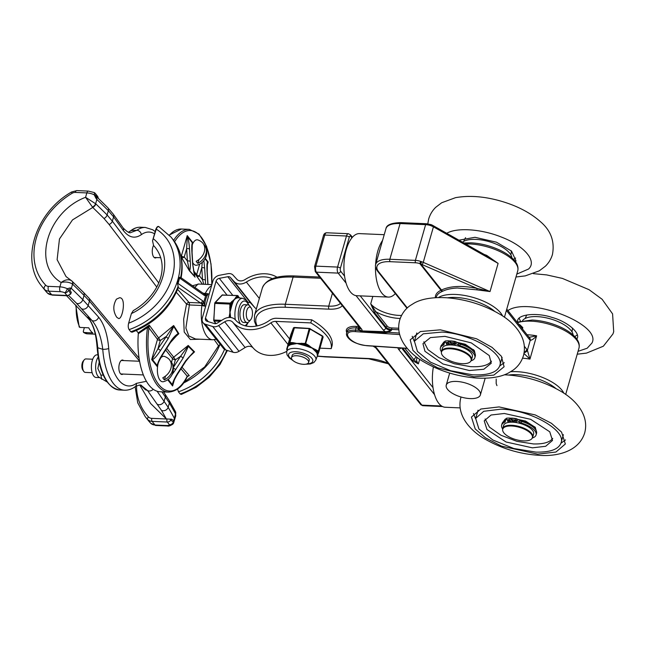 <?xml version="1.0" encoding="UTF-8"?>
<svg xmlns="http://www.w3.org/2000/svg" width="646" height="646" viewBox="0 0 646 646"><rect width="100%" height="100%" fill="white"/><g stroke="black" fill="none" stroke-linecap="round" stroke-linejoin="round"><path stroke-width="0.97" d="M373.945 346.199A1.106 0.484 -86.7 0 1 374.01 346.264L380.066 346.603M373.428 346.167L374.01 346.264A6.662 2.762 -164 0 1 376.844 348.307A2.221 1.752 141.6 0 1 375.657 347.742L372.839 345.998M385.791 332.698A1.106 0.517 92.1 0 0 385.549 331.721L361.841 330.93A1.106 0.533 -88.3 0 1 362.067 331.511L385.791 332.698L388.432 332.335L391.411 330.397L387.996 331.398L388.432 332.335L399.285 333.053M360.428 328.023L360.347 328.434A2.221 1.752 -38.4 0 0 361.526 329A6.662 2.762 -164 0 1 361.841 330.93L359.378 329.823A1.106 0.686 -41.3 0 1 358.942 330.372L362.067 331.511M359.378 329.823L357.868 328.943L358.942 330.372L355.518 330.146C350.463 329.912 347.5 330.889 346.619 333.078L347.185 331.115A15.536 6.444 16 0 1 356.172 327.885L358.142 327.974A4.441 1.841 -164 0 0 359.83 327.788M387.996 331.398L385.549 331.721A6.662 2.762 -164 0 1 383.231 329.945A2.221 1.752 -38.4 0 0 385.767 328.079L360.21 295.86M519.82 324.736L522.816 327.643L521.467 327.683M476.78 289.836L490.031 291.564L477.136 288.439L476.78 289.836L457.344 288.003C451.15 288.326 446.103 289.473 442.195 291.451A1.106 0.856 -117.2 0 0 441.493 290.006L440.992 290.288A1.106 0.904 -114.3 0 1 441.622 291.734L442.195 291.451M486.47 255.881L498.106 263.382L486.672 255.348L484.234 254.443M430.89 225.664L431.076 224.63L426.384 223.734A1.777 0.807 -87.5 0 0 425.625 224.655L415.386 260.378L389.837 259.272L400.076 223.548A1.777 0.807 -87.5 0 1 400.835 222.628C391.492 222.878 386.534 224.873 385.961 228.611A24.419 10.126 16 0 1 400.076 223.548L425.625 224.655A8.883 3.682 16 0 1 430.89 225.664L433.434 226.827A1.777 0.622 -60.5 0 0 433.418 225.72A1.777 0.622 -60.5 0 0 433.393 225.712M431.843 226.035L432.029 225.01L431.076 224.638M421.62 261.711L420.643 261.388L419.827 263.6L477.136 288.439C462.407 285.354 450.528 285.879 441.493 290.006L420.748 263.851L421.62 261.711L423.243 262.349A1.777 0.703 113.6 0 1 422.056 264.343M524.205 352.078A3.327 2.624 -38.4 0 0 526.861 349.454L524.366 346.304M524.116 352.651A3.327 2.326 -27.5 0 0 527.378 350.261L526.861 349.454M523.971 353.475L529.946 359.128L527.378 350.261L530.229 340.321C531.86 340.224 534 338.722 536.624 335.823L529.098 337.301M506.391 310.427L529.647 339.739A3.327 2.624 -38.4 0 0 529.3 337.559A3.327 2.624 -38.4 0 0 529.292 337.543L506.763 309.135M529.647 339.739L530.229 340.321A3.327 2.826 -53.3 0 0 529.349 337.592A3.327 2.826 -53.3 0 0 529.3 337.551M387.301 326.19A1.106 0.872 -38.4 0 0 386.042 327.11L385.767 328.079A4.441 1.841 16 0 0 391.411 330.397L391.694 329.428A1.106 0.509 92.5 0 0 391.541 327.926A3.335 1.381 16 0 1 387.301 326.19L375.859 311.76A1.106 0.872 -38.4 0 0 374.599 312.688L386.042 327.11A4.441 1.841 -164 0 0 391.694 329.428L398.784 329.735M400.237 318.454A24.419 10.126 -164 0 1 375.859 311.76L370.715 303.822L374.599 312.688M402.692 348.105L412.794 360.848A1.106 0.872 141.6 0 1 414.062 359.919L404.808 348.251M419.682 359.249L418.35 363.876L414.062 359.919A24.419 10.126 -164 0 1 416.5 356.972M502.645 429.986L502.636 429.324A15.593 6.468 16 0 1 502.741 428.532A15.593 6.468 16 0 1 517.648 426.126A15.593 6.468 16 0 1 532.724 437.124A15.593 6.468 16 0 1 532.393 437.851L532.038 438.416A15.399 6.387 16 0 1 517.632 440.063A15.399 6.387 16 0 1 502.645 429.986A15.399 6.387 16 0 1 517.478 426.828A15.399 6.387 16 0 1 532.038 438.416M502.741 428.532L503.638 425.423A15.593 6.468 16 0 1 518.544 423.025A15.593 6.468 16 0 1 533.612 434.015L532.724 437.124M522.574 320.545A26.639 11.047 16 0 1 547.227 318.05A26.639 11.047 16 0 1 573.123 335.048M510.938 419.294A15.593 6.468 16 0 1 511.898 419.246M518.948 420.005A15.593 6.468 16 0 1 519.384 420.102A15.593 6.468 16 0 1 532.853 426.853M511.309 419.763A14.632 6.072 16 0 1 511.793 419.73M532.28 438.028A17.91 7.429 -164 0 0 536.083 434.96A17.91 7.429 -164 0 0 521.152 422.96A4.264 1.768 16 0 1 520.321 422.613A4.264 1.768 16 0 1 519.578 422.218L520.03 420.659A14.632 6.072 16 0 1 528.808 424.277M441.396 352.773L441.396 352.102A15.593 6.468 16 0 1 441.501 351.311A15.593 6.468 16 0 1 450.512 348.081A15.593 6.468 16 0 1 465.516 352.369A15.593 6.468 16 0 1 471.475 359.911A15.593 6.468 16 0 1 471.144 360.638L470.789 361.195A15.399 6.387 16 0 1 462.213 363.674A15.399 6.387 16 0 1 441.396 352.773A15.399 6.387 16 0 1 450.407 348.792A15.399 6.387 16 0 1 465.936 353.451A15.399 6.387 16 0 1 470.789 361.195M441.501 351.311L442.389 348.21A15.593 6.468 16 0 1 451.401 344.972A15.593 6.468 16 0 1 466.404 349.268A15.593 6.468 16 0 1 472.363 356.802L471.475 359.911M462.504 242.161A26.639 11.047 16 0 1 475.908 239.408A26.639 11.047 16 0 1 511.882 257.827M457.707 342.792A15.593 6.468 16 0 1 471.604 349.631M458.797 343.462A14.632 6.072 16 0 1 467.559 347.064M450.06 342.55A14.632 6.072 16 0 1 450.553 342.517M449.689 342.073A15.593 6.468 16 0 1 450.65 342.033M519.182 318.236L520.393 321.014M574.746 336.606L577.233 334.911M525.109 318.518L526.756 314.973M572.501 328.071L572.049 331.979M576.813 339.102L577.08 338.528C580.73 332.973 566.97 321.377 552.064 317.444C537.569 312.438 518.641 314.093 517.648 320.456L517.293 322.031M577.08 338.528L577.233 338.06M578.049 351.335L587.19 348.218L591.938 343.05C602.363 324.389 529.058 296.062 507.893 310.565M505.834 419.23L504.954 420.812M535.445 427.636L535.066 428.96L534.759 426.82M536.568 431.77L535.211 427.337L525.626 421.079L512.27 418.148M519.578 422.218A19.453 8.067 -164 0 0 518.326 421.45A19.453 8.067 -164 0 0 516.978 420.724A3.448 1.429 -164 0 0 516.332 420.417A3.448 1.429 -164 0 0 515.629 420.175L516.073 418.616A24.064 9.981 -164 0 0 514.127 418.342A24.064 9.981 -164 0 0 512.213 418.148L510.049 418.172M505.963 418.866L505.156 419.165L502.249 423.122M485.122 418.971L489.466 427.168L501.013 435.275L516.945 441.363L533.507 443.947C543.359 444.198 549.77 442.357 552.734 438.416M499.092 406.915L535.259 414.934L551.418 423.292L561.552 432.093L565.339 443.996L555.931 452.038L537.69 454.146L501.522 446.128L485.364 437.77L475.23 428.968L471.443 417.066L480.85 409.023L499.092 406.915M532.393 447.831L545.66 446.289L552.5 440.443L549.746 431.794L530.624 419.311L504.324 413.48L491.049 415.015L484.217 420.861L486.971 429.517L506.084 441.993L532.393 447.831M535.897 452.119C550.279 452.41 558.661 449.333 561.051 442.898C566.308 430.091 529.478 409.516 500.812 409.184L483.765 411.292L475.658 418.406L478.92 428.984L492.874 440.015L513.764 448.494L535.897 452.119M565.516 439.91L560.946 443.229M475.569 418.737L473.453 413.513M478.056 410.17L475.852 417.8M561.18 442.397L563.385 434.637M444.593 342.017L443.713 343.591M474.196 350.415L473.817 351.739L473.51 349.599M475.319 354.549L474.35 350.625L465.298 344.253L451.021 340.935M471.031 360.807A17.91 7.429 -164 0 0 474.834 357.747A17.91 7.429 -164 0 0 459.912 345.739A4.264 1.768 16 0 1 459.072 345.4A4.264 1.768 16 0 1 458.337 344.996A19.453 8.067 -164 0 0 457.077 344.237A19.453 8.067 -164 0 0 455.729 343.502A3.448 1.429 -164 0 0 455.091 343.204A3.448 1.429 -164 0 0 454.388 342.953L454.832 341.403A24.064 9.981 -164 0 0 452.878 341.128A24.064 9.981 -164 0 0 450.965 340.926L448.8 340.959M444.714 341.645L443.907 341.944L441 345.909M423.873 341.758L427.983 349.696L438.933 357.626L454.211 363.73L470.417 366.637C481.262 367.219 488.279 365.402 491.485 361.179M440.378 329.831L476.546 338.779L492.074 347.395L501.353 356.245L504.09 366.775L493.843 375.1L473.906 376.804L437.746 367.849L422.218 359.233L412.939 350.382L410.202 339.853L420.449 331.535L440.378 329.831M469.303 370.521L483.797 369.278L491.251 363.23L489.256 355.566L471.225 342.865L444.916 336.356L430.422 337.592L422.968 343.648L424.963 351.303L443.003 364.005L469.303 370.521M472.347 374.785C488.029 375.536 497.178 372.5 499.802 365.676C504.825 353.273 470.377 333.344 441.872 332.084L423.267 333.812L414.409 341.193L417.437 351.456L430.632 362.228L450.666 370.739L472.347 374.785M504.276 362.689L499.697 366.016M414.328 341.532L412.213 336.291M416.815 332.956L414.595 340.628M499.923 365.192L502.136 357.424M513.489 259.385L515.605 258.037M464.329 239.731L465.58 237.671M511.252 250.842L511.228 253.175M515.573 261.888L515.992 260.847L511.519 251.092L496.427 242.185L474.963 237.3L458.983 240.175M516.8 274.114L528.517 269.043C537.383 261.202 524.463 245.876 501.579 237.139C481.569 229.015 456.908 227.263 446.79 233.279M515.629 420.175A24.064 9.981 -164 0 0 513.683 419.892A24.064 9.981 -164 0 0 511.769 419.698L513.804 422.266M516.978 420.724L517.422 419.165A3.448 1.429 -164 0 0 516.776 418.866A3.448 1.429 -164 0 0 516.073 418.616M521.152 422.96L521.597 421.402A4.264 1.768 16 0 1 520.765 421.063A4.264 1.768 16 0 1 520.03 420.659A19.453 8.067 -164 0 0 518.77 419.9A19.453 8.067 -164 0 0 517.422 419.165M511.535 422.161L509.5 419.601A24.064 9.981 -164 0 0 507.772 419.642A24.064 9.981 -164 0 0 506.141 419.763A3.448 1.429 -164 0 0 505.794 419.965A3.448 1.429 -164 0 0 505.6 420.231A19.453 8.067 -164 0 0 505.398 420.764A19.453 8.067 -164 0 0 505.366 420.893A19.453 8.067 -164 0 0 505.269 421.596A4.264 1.768 16 0 1 505.245 421.725A4.264 1.768 16 0 1 505.132 421.951A4.264 1.768 16 0 1 504.801 422.25A17.91 7.429 -164 0 0 501.651 425.092A17.91 7.429 -164 0 0 502.661 428.952M504.801 422.25L505.245 420.691A17.91 7.429 -164 0 0 502.095 423.534L501.651 425.092M505.6 420.231L506.044 418.673A19.453 8.067 -164 0 0 505.842 419.206A19.453 8.067 -164 0 0 505.81 419.335M506.141 419.763L506.585 418.204A3.448 1.429 -164 0 0 506.246 418.414A3.448 1.429 -164 0 0 506.044 418.673M509.5 419.601L509.944 418.051A24.064 9.981 -164 0 0 508.224 418.083A24.064 9.981 -164 0 0 506.585 418.204M516.38 421.563A1.421 0.589 16 0 1 516.477 421.903A1.421 0.589 16 0 1 515.314 422.161A1.421 0.589 16 0 1 513.853 421.458A1.421 0.589 16 0 1 513.748 421.119A1.421 0.589 16 0 1 514.919 420.861A1.421 0.589 16 0 1 516.38 421.563M510.154 421.297A1.421 0.589 16 0 1 510.259 421.636A1.421 0.589 16 0 1 509.096 421.886A1.421 0.589 16 0 1 507.635 421.184A1.421 0.589 16 0 1 507.53 420.853A1.421 0.589 16 0 1 508.701 420.594A1.421 0.589 16 0 1 510.154 421.297M511.995 422.169L512.318 421.039L509.944 418.051M536.083 434.96L536.527 433.409A17.91 7.429 -164 0 0 521.597 421.402M511.769 419.698L512.213 418.148M454.388 342.953A24.064 9.981 -164 0 0 452.434 342.679A24.064 9.981 -164 0 0 450.52 342.485L452.555 345.045M455.729 343.502L456.181 341.952A3.448 1.429 -164 0 0 455.535 341.653A3.448 1.429 -164 0 0 454.832 341.403M458.337 344.996L458.781 343.446A19.453 8.067 -164 0 0 457.521 342.687A19.453 8.067 -164 0 0 456.181 341.952M459.912 345.739L460.356 344.189A4.264 1.768 16 0 1 459.524 343.842A4.264 1.768 16 0 1 458.781 343.446M450.286 344.948L448.259 342.388A24.064 9.981 -164 0 0 446.531 342.42A24.064 9.981 -164 0 0 444.892 342.541A3.448 1.429 -164 0 0 444.553 342.751A3.448 1.429 -164 0 0 444.351 343.01A19.453 8.067 -164 0 0 444.149 343.543A19.453 8.067 -164 0 0 444.117 343.672A19.453 8.067 -164 0 0 444.02 344.375A4.264 1.768 16 0 1 443.996 344.504A4.264 1.768 16 0 1 443.883 344.738A4.264 1.768 16 0 1 443.552 345.029A17.91 7.429 -164 0 0 440.402 347.871A17.91 7.429 -164 0 0 441.412 351.739M443.552 345.029L444.004 343.478A17.91 7.429 -164 0 0 440.855 346.321L440.402 347.871M444.351 343.01L444.803 341.459A19.453 8.067 -164 0 0 444.593 341.992A19.453 8.067 -164 0 0 444.561 342.122M444.892 342.541L445.336 340.991A3.448 1.429 -164 0 0 444.997 341.193A3.448 1.429 -164 0 0 444.803 341.459M448.259 342.388L448.704 340.83A24.064 9.981 -164 0 0 446.975 340.87A24.064 9.981 -164 0 0 445.336 340.991M455.131 344.35A1.421 0.589 16 0 1 455.236 344.689A1.421 0.589 16 0 1 454.065 344.948A1.421 0.589 16 0 1 452.604 344.237A1.421 0.589 16 0 1 452.507 343.906A1.421 0.589 16 0 1 453.67 343.648A1.421 0.589 16 0 1 455.131 344.35M448.913 344.084A1.421 0.589 16 0 1 449.018 344.415A1.421 0.589 16 0 1 447.848 344.673A1.421 0.589 16 0 1 446.386 343.971A1.421 0.589 16 0 1 446.281 343.632A1.421 0.589 16 0 1 447.452 343.373A1.421 0.589 16 0 1 448.913 344.084M450.755 344.948L451.078 343.825L448.704 340.83M474.834 357.747L475.278 356.196A17.91 7.429 -164 0 0 460.356 344.189M450.52 342.485L450.965 340.926M433.385 366.912A31.081 14.18 92.5 0 0 438.812 403.387A31.081 14.18 92.5 0 0 445.264 407.246L460.13 407.892M395.336 293.575A31.081 14.18 -87.5 0 1 388.375 297.087A31.081 14.18 -87.5 0 1 381.923 293.219A31.081 14.18 -87.5 0 1 375.512 266.394M375.568 265.03A31.081 14.18 -87.5 0 1 382.577 240.409M384.217 234.692L359.491 233.618A31.081 14.18 92.5 0 0 344.714 256.615A31.081 14.18 92.5 0 0 350.35 291.847A31.081 14.18 92.5 0 0 356.794 295.715L388.375 297.087M479.106 390.693A17.757 7.364 -164 0 0 460.848 381.907A17.757 7.364 -164 0 0 446.249 385.113A17.757 7.364 -164 0 0 461.284 397.088A17.757 7.364 -164 0 0 480.39 394.908A17.757 7.364 -164 0 0 479.106 390.693M180.961 256.454L189.359 270.755L195.092 277.134L194.648 276.06A2.221 0.436 161.4 0 1 194.656 276.076A2.221 0.436 161.4 0 1 194.599 276.238L189.69 270.779A2.221 2.067 -143.4 0 0 189.326 270.117L189.69 270.779C190.368 268.583 190.57 265.514 190.295 261.573L189.528 249.219C189.165 243.913 188.559 239.819 187.711 236.929L187.235 235.596L181.429 255.832A2.221 1.768 -40 0 0 181.599 257.205M187.235 376.65L187.235 376.65A1.106 0.694 -153.4 0 0 187.235 376.198A52.164 23.805 -87.5 0 1 158.763 384.572A52.164 23.805 -87.5 0 1 148.935 327.918L147.466 327.643A53.279 24.314 92.5 0 0 168.549 392.122C176.818 391.331 183.044 386.171 187.235 376.65L187.283 376.561A1.106 0.735 29.5 0 1 187.259 376.602M187.34 376.416L189.278 375.601L187.308 376.061A1.106 0.735 29.5 0 1 187.283 376.561M172.829 339.287L178.877 333.675L178.167 333.53A2.221 1.639 71.7 0 1 177.981 334.184L178.877 333.675L173.653 325.527L158.633 337.915L149.242 325.132L147.538 327.514L148.96 327.716L149.242 325.132L138.236 332.876L138.309 333.707L147.538 327.514M187.267 376.594L189.278 375.601L182.019 367.211M168.549 392.122L160.063 391.759A53.279 24.314 -87.5 0 1 138.309 333.707M173.128 326.61L157.931 348.808L160.305 340.515L158.633 337.915A2.221 1.728 -36.9 0 0 157.479 339.352L151.681 359.588L152.521 359.66C154.483 358.651 157.131 355.631 160.466 350.592L168.202 338.609L173.709 326.505L173.653 325.527L173.128 326.61A2.221 0.775 8 0 0 173.709 326.505L178.167 333.53C175.284 335.435 172.676 338.262 170.326 342.017A2.221 0.541 32.9 0 1 170.504 342.509L177.981 334.184M204.088 302.982L203.821 302.053A2.221 0.816 147.1 0 1 201.391 303.636L201.915 304.177A2.221 1.009 -87.5 0 1 201.907 305.501L204.701 306.18L204.088 302.982L201.915 304.177L204.701 306.18C204.863 301.254 206.042 297.128 208.254 293.793L204.855 293.93A2.221 1.357 77.9 0 1 206.227 295.521L208.254 293.793L203.022 293.179M155.888 229.467L156.243 229.152A59.941 47.182 141.6 0 1 172.135 277.659A59.941 47.182 141.6 0 1 128.635 323.202C127.981 325.794 128.142 327.934 129.111 329.63L130.807 331.769L132.034 332.222C154.232 323.646 169.672 308.748 178.353 287.543L200.478 302.974A2.221 1.3 -54.9 0 0 202.594 300.745L178.054 283.473A2.221 1.3 125.1 0 1 177.682 284.305L177.593 283.182L178.054 283.473L179.612 278.038L204.152 295.311A2.221 1.3 -54.9 0 0 203.87 293.777L204.257 293.954A2.221 1.558 96 0 1 204.257 293.954A2.221 1.558 96 0 1 205.598 295.876L206.227 295.521M195.568 339.013L188.802 335.936L185.878 328.047L189.375 304.96L186.541 304.129A2.221 1.72 139.9 0 1 188.971 302.473L200.478 302.974L201.391 303.636M178.385 287.43L177.682 284.305M177.593 283.182L179.208 277.554L179.612 278.038A2.221 1.3 125.1 0 0 179.701 277.255L181.058 278.111M211.589 285.653A27.528 12.565 92.5 0 0 205.412 293.284A2.221 1.009 -87.5 0 1 204.855 293.93L204.176 293.954M179.208 277.554L179.701 277.255M198.79 284.054L192.46 285.75M194.817 287.413L198.007 284.022M220.221 344.326L218.558 345.828L204.701 366.912L183.852 382.408M176.35 292.331A1011.822 419.593 16 0 1 186.541 304.129L183.658 319.148L184.207 332.044L190.368 339.489L200.195 339.215M138.236 332.876L137.961 332.472A980.265 406.512 -164 0 0 136.274 330.574M188.446 357.69L194.543 351.86L193.784 351.82A2.221 1.575 66.8 0 1 193.63 352.458L194.543 351.86L188.212 345.457L173.701 357.19L166.7 348.404M170.326 342.017L162.849 353.596A2.221 0.541 32.9 0 1 163.026 354.089A2.221 0.541 32.9 0 1 163.01 354.113M162.849 353.596C159.594 358.74 157.713 362.729 157.196 365.555A2.221 0.807 7.3 0 0 157.656 365.273L157.923 364.183M160.466 350.592A2.221 0.541 32.9 0 0 157.931 348.808L152.424 358.683A2.221 1.591 68.1 0 1 152.521 359.66L157.196 365.555L157.463 366.88L157.656 365.273M148.935 327.918L157.479 339.352A2.221 0.921 16 0 0 160.305 340.515L165.667 336.816A2.221 0.541 32.9 0 1 168.202 338.609M152.424 358.683L151.681 359.588L157.463 366.88L157.616 366.355M191.184 354.63L193.63 352.458M187.736 346.482L180.549 356.317A2.221 0.541 32.9 0 1 183.084 358.102L188.325 346.337L188.212 345.457L187.736 346.482A2.221 0.896 5.3 0 0 188.325 346.337L193.784 351.82L185.733 360.702A2.221 0.541 32.9 0 1 185.911 361.195L178.167 373.178A2.221 0.541 32.9 0 1 178.151 373.202M185.733 360.702L177.989 372.685A2.221 0.541 32.9 0 1 178.167 373.178C174.452 379.073 173.152 382.715 173.168 382.957L173.071 383.272M177.989 372.685C174.743 377.829 172.853 381.818 172.345 384.653A2.221 0.807 7.3 0 0 172.797 384.37L173.063 383.296M168.17 379.388L172.345 384.653L172.603 385.977L172.797 384.37M173.306 368.002A2.221 0.541 32.9 0 1 175.607 369.682L183.084 358.102M165.659 350.011L172.563 358.659A2.221 1.76 -39.1 0 1 173.701 357.19L175.389 359.822A2.221 0.921 16 0 1 172.563 358.659L171.513 362.317M190.295 261.573A2.221 1.203 176.5 0 0 187.397 261.049L189.326 270.117M189.528 249.219A2.221 1.203 176.5 0 0 186.637 248.702L187.397 261.049L184.255 256.995A2.221 1.365 -41.5 0 1 181.825 257.471M192.823 264.65A2.221 1.203 176.5 0 0 192.823 264.577L192.08 252.634L192.233 244.527L193.017 242.888L192.395 242.831L187.711 236.929L187.259 237.211L186.637 248.702L184.255 256.995A2.221 0.921 -164 0 1 181.429 255.832L180.549 254.782M192.871 243.421L193.017 242.888L187.235 235.596L187.259 237.211M194.729 276.294L192.815 264.569A2.221 1.203 176.5 0 0 192.823 264.569A2.221 1.203 176.5 0 0 192.653 264.157L194.503 275.6M192.08 252.634A2.221 1.203 176.5 0 0 191.91 252.223L192.653 264.157M192.484 243.808A2.221 2.075 -141 0 0 192.395 242.831C191.789 243.897 191.628 247.03 191.91 252.223M202.271 262.308L201.778 267.791A2.221 1.203 -3.5 0 1 204.677 268.308L203.853 260.645M203.765 284.264L202.513 279.726L199.461 275.866L201.778 267.791L202.513 279.726A2.221 1.203 -3.5 0 1 205.412 280.251L204.677 268.308M199.679 264.101L196.634 274.703A2.221 0.921 -164 0 0 199.461 275.866A2.221 1.365 -42 0 1 197.248 276.488M207.051 271.312A2.221 1.203 176.5 0 1 207.221 271.724L207.382 263.625L208.157 261.977L207.536 261.921C206.93 262.987 206.777 266.12 207.051 271.312L207.818 283.667A2.221 1.203 -3.5 0 1 207.988 284.079L207.988 284.079A2.221 1.203 -3.5 0 1 207.988 284.151M207.632 262.898A2.221 2.075 -141 0 0 207.536 261.921L205.081 258.82M129.111 329.63A64.374 50.679 -38.4 0 0 171.093 237.147L158.989 226.746C157.963 225.906 156.913 226.754 155.831 229.298L152.545 240.829L156.243 229.152C157.164 226.794 158.222 226.116 159.409 227.126M154.087 235.733L152.731 240.167M128.635 323.202L131.396 313.568C163.091 299.146 175.785 256.115 153.449 238.883M152.545 240.829L153.587 245.609L154.636 246.699C171.812 267.428 157.301 297.015 133.27 310.613L131.396 313.568M226.754 350.285A64.374 50.679 141.6 0 1 180.145 393.971L181.373 394.423L196.158 387.301L209.312 377.135L219.963 364.586L227.408 350.487M180.145 393.971L178.449 391.831A64.374 50.679 -38.4 0 0 224.525 349.397M177.602 389.07L178.449 391.831M79.159 326.392L79.862 327.425L88.744 327.813A27.027 12.339 92.5 0 0 92.83 332.965L83.512 332.432L87.38 333.829A27.027 12.339 -87.5 0 1 83.948 332.577L83.245 331.543L84.368 327.627M116.74 317.259C112.945 311.291 112.848 305.251 116.45 299.146L119.558 297.749C126.576 297.418 122.53 319.366 118.662 318.543L116.74 317.259M68.71 295.561A961.652 398.792 16 0 1 76.583 303.337L91.942 320.44L87.808 317.097L88.809 318.365M139.835 385.137L150.599 403.475L166.297 418.907L171.852 419.246L170.835 420.158A2.221 0.501 -145.6 0 0 170.003 419.367M144.123 388.117L145.447 389.764L147.538 390.531L161.371 410.242A961.652 398.792 16 0 1 166.297 418.907M88.526 317.985L87.808 317.097C93.282 323.912 96.593 334.135 97.732 347.774L97.255 347.5M140.707 385.25L145.447 389.764L143.993 387.931M130.783 230.711A1.106 0.921 51.8 0 1 130.807 230.687L130.807 230.687A1.106 0.921 51.8 0 1 131.356 230.517A53.279 24.314 -87.5 0 1 140.376 227.239C137.073 227.126 133.883 228.272 130.807 230.687L128.393 232.229M128.489 232.253L131.356 230.517L136.887 230.283L130.92 232.503C129.717 233.472 127.092 231.922 123.071 227.852A4.441 3.424 144.1 0 1 123.426 230.622C128.934 237.655 134.901 239.004 141.345 234.651A48.838 22.287 -87.5 0 1 154.531 233.828M97.732 347.774L102.762 349.308A53.279 24.314 92.5 0 0 124.549 390.216L119.615 390.006A53.279 24.314 -87.5 0 1 97.732 347.774M91.942 320.44C97.538 327.029 101.147 336.655 102.762 349.308A4.441 0.993 175.7 0 0 108.714 348.452C107.527 334.483 104.159 324.05 98.612 317.154A4.441 3.561 138.8 0 1 91.942 320.44M141.199 385.371L147.538 390.531A4.441 3.424 -35.9 0 0 153.231 389.239M95.907 198.185L94.219 194.777A3.553 1.155 -65 0 0 94.122 192.532L88.341 191.087A3.553 1.623 92.5 0 0 86.83 192.92A8.883 3.682 16 0 1 94.219 194.777A3.553 1.244 -174.3 0 1 95.858 195.536L98.031 197.466L98.265 198.435L96.399 197.038A3.553 1.454 144.1 0 1 95.907 198.185L96.868 199.428L95.858 195.536A3.553 2.794 -38.4 0 0 95.406 193.542L97.546 196.239A3.553 2.794 141.6 0 1 98.031 197.466A2.221 1.219 -5.6 0 1 98.192 197.862A2.221 1.219 -5.6 0 1 98.2 197.894L98.289 198.322M72.086 193.299L71.617 191.967C35.611 212.34 19.873 260.54 41.925 286.404A70.519 55.516 -38.4 0 0 44.429 289.295L47.328 292.937A8.883 6.993 141.6 0 0 51.737 294.826L48.846 291.176L60.361 291.677A5.329 2.213 16 0 1 64.802 292.791A3.553 2.794 -38.4 0 0 68.726 290.175L70.462 293.607L71.302 292.476L70.64 294.1A2.221 0.501 -145.6 0 0 70.462 293.607A3.553 2.794 141.6 0 1 66.934 295.48L51.737 294.826A2.221 1.009 92.5 0 0 52.197 295.101L67.394 295.763A2.221 1.009 -87.5 0 1 66.934 295.48L64.802 292.791A3.553 1.155 -65 0 0 67.281 288.705A3.553 1.655 26.9 0 1 68.726 290.175L69.8 289.788A3.553 2.463 -78.9 0 0 70.18 287.922L67.281 288.705A8.883 3.682 -164 0 0 59.892 286.856L48.377 286.356A5.329 4.191 141.6 0 1 45.729 285.225A66.966 52.722 141.6 0 1 72.086 193.299A5.329 4.191 141.6 0 1 75.307 192.419L86.83 192.92L85.571 197.305L92.741 207.447A4.441 3.182 -46.1 0 0 95.818 203.878L85.571 197.305C46.956 211.831 31.727 264.981 61.152 282.472C65.601 281.519 69.405 282.076 72.57 284.151L72.756 284.313A4.441 3.182 -46.1 0 0 72.158 281.244A4.441 3.182 -46.1 0 0 72.158 281.236A4.441 3.182 -46.1 0 0 71.9 281.026M70.648 294.091L67.394 295.763M174.557 419.512L174.372 418.301L173.37 422.113A3.553 0.88 17.6 0 1 173.726 422.694L174.557 419.512A3.553 2.479 -177.6 0 1 173.588 420.643L171.852 419.246M173.726 422.573L175.752 415.854L175.51 411.817A4.441 3.569 156.9 0 1 175.534 411.833A4.441 3.569 156.9 0 1 175.591 414.038L175.752 415.854M71.302 292.476L69.8 289.788L71.351 288.415L70.18 287.922M161.871 391.839L169.381 402.991A4.441 3.706 -30.3 0 0 169.099 400.334L175.268 411.276A4.441 3.739 151.5 0 1 175.268 411.284A4.441 3.739 151.5 0 1 175.51 413.86L174.372 418.301A967.869 401.368 -164 0 0 168.162 407.271L157.083 391.218M70.979 280.332L71.601 280.76A4.441 3.327 -52.2 0 0 71.343 280.59L66.045 276.585L57.123 259.676L59.464 238.963L72.497 219.915L92.741 207.447A965.358 400.326 16 0 1 103.998 218.501L109.093 224.453L156.752 287.034M98.612 317.154L82.817 299.671A967.869 401.368 -164 0 0 71.351 288.415L72.57 284.151A4.441 3.327 -52.2 0 0 71.617 280.768L83.463 292.339A4.441 3.238 135.1 0 1 83.463 292.339A4.441 3.238 135.1 0 1 84.045 295.4L89.439 301.084A4.441 3.585 -42.1 0 0 88.785 297.935A4.441 3.585 -42.1 0 0 88.728 297.879M71.343 280.59C68.411 279.064 65.012 279.694 61.152 282.472L59.892 286.856A3.553 1.623 -87.5 0 0 60.361 291.677M92.426 207.059A4.441 3.004 -40.6 0 0 95.64 203.692L96.868 199.428A967.869 401.368 16 0 1 108.334 210.693L113.591 216.878L123.426 230.622M123.039 374.05A7.211 3.295 -87.5 0 1 121.86 374.47A7.211 3.295 -87.5 0 1 119.405 363.771A7.211 3.295 -87.5 0 1 122.482 360.048A7.211 3.295 -87.5 0 1 123.628 360.565M158.714 282.883L112.356 221.174L107.107 214.965A967.869 401.368 -164 0 0 95.818 203.878M150.809 423.356A3.553 2.188 -43.4 0 1 150.671 423.227A3.553 2.188 -43.4 0 1 150.591 423.138L147.7 419.488A8.883 6.993 -38.4 0 0 152.117 421.37L167.314 422.032A3.553 2.794 -38.4 0 0 170.835 420.158L173.37 422.113A3.553 2.794 141.6 0 1 169.446 424.729A5.329 2.213 16 0 1 166.523 425.52L155.008 425.02A8.883 6.993 141.6 0 1 150.591 423.138A70.519 55.516 141.6 0 1 148.087 420.239L145.189 416.597A70.519 55.516 -38.4 0 0 147.7 419.488A2.221 1.365 -43.4 0 1 148.507 416.945A68.298 53.771 141.6 0 1 136.508 385.896M124.549 390.216C128.312 390.313 131.816 389.167 135.062 386.784A4.441 3.714 -126 0 0 135.071 386.776A4.441 3.714 -126 0 0 136.403 383.361A48.838 22.287 -87.5 0 1 108.714 348.452M155.193 231.534L152.714 229.758L145.31 227.449A53.279 24.314 92.5 0 0 136.887 230.283A4.441 3.714 54 0 1 141.345 234.651M122.99 227.731A4.441 3.424 144.1 0 1 123.079 227.844L113.26 214.141A4.441 3.408 144.6 0 1 113.591 216.878L112.356 221.174A4.441 3.4 145 0 1 109.093 224.453M156.445 257.544A7.211 3.295 -87.5 0 1 155.266 257.964A7.211 3.295 -87.5 0 1 152.811 247.265A7.211 3.295 -87.5 0 1 153.498 245.504M331.212 348.646A56.606 23.474 -164 0 0 310.791 322.903L311.687 319.802A56.606 23.474 16 0 1 332.101 345.537L331.212 348.646L319.948 348.154M310.791 322.903L275.672 321.385A7.106 5.596 -38.4 0 0 270.86 322.887A31.937 25.146 141.6 0 1 232.754 322.225A7.106 5.596 -38.4 0 0 224.695 321.805L218.614 325.56A7.106 5.596 141.6 0 1 212.736 326.537L205.363 324.244A7.106 5.596 141.6 0 1 203.062 322.701A7.106 5.596 141.6 0 1 202.311 318.01L212.889 281.107A7.106 5.596 141.6 0 1 219.406 275.293L227.893 273.686A7.106 5.596 141.6 0 1 233.069 275.139L236.88 279.322A7.106 5.596 -38.4 0 0 244.971 279.605A31.937 25.146 141.6 0 1 277.029 277.239M311.687 319.802L276.561 318.276A10.659 8.39 -38.4 0 0 269.342 320.529A28.384 22.344 141.6 0 1 235.475 319.948A10.659 8.39 -38.4 0 0 223.387 319.31L217.306 323.073A3.553 2.794 141.6 0 1 214.367 323.557L206.995 321.264A3.553 2.794 141.6 0 1 205.84 320.489A3.553 2.794 141.6 0 1 205.468 318.147L216.047 281.244A3.553 2.794 141.6 0 1 219.309 278.337L227.796 276.73A3.553 2.794 141.6 0 1 230.388 277.457L234.191 281.648A10.659 8.39 -38.4 0 0 246.336 282.06A28.384 22.344 141.6 0 1 272.362 278.676M256.389 308.78A10.659 8.39 141.6 0 1 254.605 307.383L250.801 303.192A3.553 2.794 -38.4 0 0 248.209 302.465L247.943 302.522M203.062 322.701L223.476 348.436A7.106 5.596 -38.4 0 0 225.785 349.987L205.363 324.244M212.736 326.537L233.149 352.28L225.785 349.987M233.149 352.28A7.106 5.596 -38.4 0 0 239.028 351.303L218.614 325.56M224.695 321.805L245.109 347.54A7.106 5.596 141.6 0 1 253.167 347.968L232.754 322.225M286.751 351.359A31.937 25.146 141.6 0 1 253.167 347.968M245.109 347.54L239.028 351.303M251.205 308.045L249.881 306.164A8.883 4.054 92.5 0 0 247.87 304.847A8.883 4.054 92.5 0 0 243.437 313.544A8.883 4.054 92.5 0 0 247.103 322.588A8.883 4.054 92.5 0 0 249.219 321.442L250.696 319.689A6.767 3.085 -87.5 0 1 246.837 318.058A6.767 3.085 -87.5 0 1 247.216 309.337A6.767 3.085 -87.5 0 1 251.205 308.045A6.767 3.085 -87.5 0 1 251.972 317.065A6.767 3.085 -87.5 0 1 250.696 319.689M307.956 360.371A8.883 3.682 -164 0 0 298.823 355.978A8.883 3.682 -164 0 0 291.524 357.585A8.883 3.682 -164 0 0 299.041 363.569A8.883 3.682 -164 0 0 308.594 362.479A8.883 3.682 -164 0 0 307.956 360.371M305.744 364.215L310.274 363.973L313.843 362.559L315.813 360.097A15.165 6.29 -164 0 0 305.146 350.358A15.165 6.29 -164 0 0 286.671 351.739L287.817 346.426L289.852 345.069A15.496 6.428 16 0 1 291.903 344.431L297.023 343.543L303.184 345.15A15.496 6.428 16 0 1 306.406 346.127L312.276 348.178L315.805 351.69A15.496 6.428 16 0 1 316.976 353.314L317.461 355.639L317.88 353.564A0.711 0.662 -30.9 0 0 317.396 354.04M322.483 336.065L318.074 352.11A0.711 0.646 -158.8 0 0 318.93 351.699A1.106 0.46 -164 0 0 318.938 351.682A1.106 0.46 -164 0 0 318.551 351.166L308.408 345.99L308.78 345.384L306.002 343.737A1.106 0.46 -164 0 0 304.944 343.414L293.187 343.381L293.219 342.671L289.892 342.453A1.106 0.46 -164 0 0 289.214 342.671L287.761 346.563A0.711 0.694 -154 0 0 287.745 346.611L287.446 348.339M291.903 344.431A0.711 0.509 78.4 0 0 291.588 343.527L293.187 343.381L293.349 344.043M294.503 327.562L289.892 342.453L289.957 343.422L291.588 343.527A16.198 6.718 -164 0 0 289.44 344.197A0.711 0.581 -114.5 0 1 289.852 345.069M288.988 345.408A0.711 0.654 70.8 0 0 288.843 344.738L287.817 346.426A0.711 0.565 19.5 0 1 287.825 346.385M294.172 327.619A0.711 0.646 21.2 0 0 293.405 328.055L289.214 342.671A0.711 0.646 21.2 0 0 289.715 343.494L288.843 344.738A0.711 0.646 21.2 0 1 288.657 344.1M306.406 346.127L306.753 345.303L308.408 345.99L308.223 346.636M287.05 349.89A0.711 0.646 -158.8 0 1 286.703 349.131L290.894 334.515A0.711 0.646 -158.8 0 1 290.91 334.458L290.886 334.531A1.106 0.46 16 0 1 290.886 334.531A1.106 0.46 16 0 1 290.894 334.515L293.405 328.055A1.106 0.46 16 0 1 294.083 327.837L310.128 328.652L305.397 344.496L306.753 345.303A16.198 6.718 -164 0 0 303.386 344.278L303.184 345.15M301.367 344.552L301.585 343.914L297.459 343.527M290.934 334.418A0.711 0.646 -158.8 0 0 290.91 334.458L293.421 327.998L294.374 327.474L309.426 328.434L322.669 336.073L323.129 337.067A1.106 0.46 16 0 0 322.742 336.55L310.193 329.121A1.106 0.46 16 0 0 309.135 328.806L305.009 344.383L301.585 343.914L301.617 343.204M316.976 353.314A0.711 0.598 152.4 0 1 317.8 352.813A16.198 6.718 -164 0 0 316.58 351.117A0.711 0.533 -42.5 0 0 315.805 351.69M314.909 350.592A0.711 0.436 141.9 0 1 315.401 350.132L312.284 348.129M317.937 351.925L315.401 350.132L315.773 349.518M318.946 351.666L323.121 337.083A1.106 0.46 16 0 0 323.129 337.067L318.357 353.176A0.711 0.646 21.2 0 1 317.88 353.564L318.074 352.11M317.549 355.421L318.898 351.795M317.533 355.453L317.533 355.453A0.711 0.565 19.5 0 0 317.533 355.453L318.357 353.176A0.711 0.646 21.2 0 0 318.381 353.128M311.937 347.928L308.78 345.384M297.047 343.502L293.219 342.671M287.381 348.275A0.711 0.646 -158.8 0 1 287.26 347.701L286.703 349.131A1.106 0.46 -164 0 0 286.695 349.147A1.106 0.46 -164 0 0 286.695 349.179L287.163 350.14M287.761 346.563L287.26 347.701M291.524 357.585L292.154 355.381A8.883 3.682 16 0 1 301.706 354.291A8.883 3.682 16 0 1 309.224 360.282L308.594 362.479M239.068 297.887A0.711 0.622 110.3 0 1 238.85 297.297A16.198 7.397 92.5 0 0 237.252 297.095A0.711 0.63 -96.5 0 0 237.833 297.83A15.496 7.074 -87.5 0 1 238.592 297.83L242.751 298.339A15.165 6.92 92.5 0 0 235.176 318.785A15.165 6.92 92.5 0 0 235.338 319.794M239.545 298.024L238.196 296.304A0.711 0.533 -33.6 0 0 237.76 295.69A1.106 0.509 92.5 0 0 237.502 295.505A1.106 0.509 92.5 0 0 237.26 295.626L234.417 299.3A0.711 0.614 26.5 0 1 234.466 299.292L236.783 298.032A0.711 0.557 75.5 0 1 236.307 297.628L232.374 301.803A0.711 0.493 -164.1 0 0 233.02 302.029L234.264 299.51A0.711 0.476 -125.6 0 0 234.223 299.502L230.202 303.119L215.352 302.481L222.402 294.98A0.711 0.557 -136.8 0 0 222.014 295.125L214.956 302.627A0.711 0.557 43.2 0 1 215.352 302.481A1.106 0.509 -87.5 0 0 215.045 303.41L230.848 304.121L231.728 302.974A16.198 7.397 92.5 0 0 230.743 305.921L231.607 306.261A15.496 7.074 -87.5 0 1 232.544 303.45L233.02 302.029M236.783 298.032L237.833 297.83M222.652 294.859A1.106 0.509 -87.5 0 0 222.402 294.98L237.26 295.626A0.711 0.557 -136.8 0 1 238.011 296.288L236.307 297.628A0.711 0.557 43.2 0 0 235.693 297.281M230.638 317.525L230.041 312.155L231.607 306.261M230.961 303.781A0.711 0.557 43.2 0 0 230.202 303.119A1.106 0.509 92.5 0 0 229.895 304.048L229.831 317.041L230.493 316.879M229.968 312.616L229.12 316.992L229.863 317.469M232.544 303.45L231.728 302.974L232.374 301.803A0.711 0.557 -136.8 0 0 231.769 301.464M231.026 308.013L230.388 307.771L230 312.163M230.848 304.121L230.388 307.771L229.677 307.73M222.014 295.125L237.502 295.505L239.521 297.943A0.711 0.533 -33.6 0 0 239.319 297.758M247.103 322.588L243.607 322.435A8.883 4.054 -87.5 0 1 239.941 313.391A8.883 4.054 -87.5 0 1 244.374 304.694L247.87 304.847M203.66 244.358A13.049 10.271 141.6 0 1 205.67 247.176A13.049 10.271 141.6 0 1 197.846 263.31A11.192 5.103 -87.5 0 1 196.206 261.25A13.049 10.271 -38.4 0 0 201.722 242.032A11.192 5.103 -87.5 0 1 201.883 242.161A11.192 5.103 -87.5 0 1 202.408 242.67M197.846 263.31L198.92 259.547M192.112 245.214A12.75 5.822 -87.5 0 1 197.975 239.949A13.219 13.219 0 0 1 201.883 242.161M196.885 265.183A12.75 5.822 -87.5 0 1 192.694 262.575M92.144 372.71L85.304 372.411A6.751 3.077 -87.5 0 1 83.77 371.393A6.751 3.077 -87.5 0 1 83.011 362.414A6.751 3.077 -87.5 0 1 84.271 359.814A6.751 3.077 -87.5 0 1 85.886 358.934L92.725 359.224M84.271 359.814L83.245 361.041A5.265 2.406 92.5 0 0 82.26 363.068A5.265 2.406 92.5 0 0 82.849 370.077L83.77 371.393M170.253 360.864A13.049 10.271 141.6 0 1 172.264 363.682A13.049 10.271 141.6 0 1 164.431 379.816A11.192 5.103 -87.5 0 1 162.8 377.757A13.049 10.271 -38.4 0 0 168.315 358.538A11.192 5.103 -87.5 0 1 168.477 358.667A11.192 5.103 -87.5 0 1 169.002 359.176M164.431 379.816L165.513 376.053M160.684 357.997A12.75 5.822 -87.5 0 1 164.569 356.455A13.219 13.219 0 0 1 168.477 358.667M172.264 363.682A13.219 13.219 0 0 1 163.478 381.689A12.75 5.822 -87.5 0 1 158.197 376.368A12.75 5.822 -87.5 0 1 158.205 363.318M99.541 377.611L96.084 377.458A11.321 5.168 -87.5 0 1 91.417 365.927A11.321 5.168 -87.5 0 1 97.07 354.84L97.837 354.872M98.16 357.077A11.321 5.168 92.5 0 0 95.64 367.978A11.321 5.168 92.5 0 0 98.814 377.07L107.099 381.947M99.161 362.438L97.861 368.47L100.913 375.076L101.729 379.234M103.271 375.173L100.913 375.076M407.142 348.283L366.702 345.594C350.6 344.843 339.005 330.227 355.647 331.648L399.656 334.58M367.178 345.626A1.106 0.517 -86.2 0 1 366.936 345.731A1.106 0.517 -86.2 0 1 366.702 345.594M360.258 328.329A4.441 1.841 16 0 1 357.868 328.943L358.142 327.974A1.106 0.509 -87.5 0 0 357.997 326.472L356.019 326.383A1.106 0.509 -87.5 0 1 356.172 327.885L355.518 330.146A1.106 0.517 -86.2 0 0 355.647 331.648M361.526 329L316.443 272.16L338.149 273.105L346.095 283.126M356.019 295.634L383.231 329.945M522.452 328.919L522.816 327.643M522.574 358.183A35.522 14.729 16 0 1 529.946 359.128L536.624 335.823A35.522 14.729 -164 0 0 527.322 334.765A35.522 14.729 -164 0 0 527.079 334.757M517.519 322.693A35.522 14.729 16 0 1 531.222 321.175A35.522 14.729 16 0 1 565.395 330.954A35.522 14.729 16 0 1 578.969 348.121L565.686 394.456M563.837 393.204A35.522 14.729 -164 0 0 516.743 371.66A35.522 14.729 -164 0 0 510.72 371.733M420.643 261.388A8.883 3.682 -164 0 0 415.386 260.378A1.777 0.807 92.5 0 0 415.62 262.793A7.106 2.947 16 0 1 419.827 263.6L440.992 290.288A36.628 15.189 -164 0 0 435.323 297.709M436.155 297.661L436.357 296.958A35.522 14.729 16 0 1 441.622 291.734M465.645 243.938A35.522 14.729 16 0 1 469.973 243.962A35.522 14.729 16 0 1 504.146 253.741A35.522 14.729 16 0 1 517.721 270.908L504.437 317.243M490.031 291.564L498.106 263.382L433.434 226.827L423.243 262.349L490.031 291.564M502.588 315.983A35.522 14.729 -164 0 0 455.495 294.447A35.522 14.729 -164 0 0 438.392 297.572M406.964 308.231L377.668 271.304A1.777 1.397 -38.4 0 0 378.621 271.748A22.642 9.391 16 0 1 390.071 261.687A1.777 0.807 92.5 0 1 389.837 259.272A24.419 10.126 -164 0 0 375.722 264.335L385.961 228.611M390.071 261.687L415.62 262.793M407.303 307.916L378.621 271.748M398.695 328.233L391.541 327.926M344.56 276.133L340.676 271.239A2.213 1.009 -87.5 0 1 340.385 268.235L349.292 237.163A2.213 1.009 -87.5 0 1 350.697 236.299L351.917 237.833M372.839 296.409L370.715 303.822A22.198 9.206 16 0 0 401.562 315.418M412.794 360.848L418.35 363.876A22.198 9.206 16 0 1 416.743 358.619L417.356 357.609M433.03 387.665L401.594 348.032M358.764 326.44A3.335 1.381 16 0 1 357.997 326.472M356.019 326.383A16.651 6.904 -164 0 0 346.781 332.52M388.084 363.407A24.419 10.126 -164 0 0 368.147 358.49L324.736 356.608A51.05 21.173 16 0 1 317.339 355.986M388.391 363.803L368.616 358.772A2.221 1.017 -87.5 0 1 368.147 358.49M257.173 325.915A51.05 21.173 16 0 1 285.613 307.278L329.024 309.159A24.419 10.126 -164 0 0 342.299 305.687M340.458 303.362A22.198 9.206 16 0 1 328.733 306.147A2.221 1.017 92.5 0 0 329.024 309.159M332.432 293.244L328.733 306.147L285.314 304.258A2.221 1.017 92.5 0 0 285.613 307.278M368.616 358.772L325.196 356.883A2.221 1.017 -87.5 0 1 324.736 356.608M320.553 278.273L293.106 277.086A2.221 1.017 -87.5 0 1 294.059 275.939C276.343 275.309 265.764 279.371 262.308 288.132A53.279 22.093 16 0 1 293.106 277.086L285.314 304.258A53.279 22.093 -164 0 0 254.516 315.313L254.371 321.078L256.333 326.085M441.589 405.995L421.927 405.147A2.221 1.752 141.6 0 1 420.74 404.582L422.847 405.696A4.441 2.027 -87.5 0 1 421.927 405.147L376.844 348.307M349.292 237.163A2.221 0.921 -164 0 0 346.466 236.008L324.768 235.063A2.221 0.921 -164 0 0 323.476 235.524L314.57 266.596A2.221 0.921 16 0 1 315.854 266.136L324.768 235.063A4.441 2.027 -87.5 0 1 326.658 232.77C325.003 232.948 323.945 233.868 323.476 235.524M360.347 328.434L315.264 271.595A2.221 1.752 -38.4 0 0 316.443 272.16A4.441 2.027 -87.5 0 1 315.854 266.136L337.559 267.073A4.441 2.027 92.5 0 0 338.149 273.105A2.221 1.752 -38.4 0 0 340.676 271.239M350.697 236.299A2.221 1.752 -38.4 0 0 350.463 234.829L348.364 233.715A4.441 2.027 92.5 0 0 346.466 236.008L337.559 267.073A2.221 0.921 16 0 1 340.385 268.235M400.803 347.984A2.221 1.752 141.6 0 1 398.542 349.244L434.564 394.658M398.033 347.798A6.662 2.762 -164 0 0 398.542 349.244M447.484 297.814A33.301 13.808 16 0 1 455.785 297.459A33.301 13.808 16 0 1 494.747 311.364M508.733 375.035A33.301 13.808 16 0 1 517.034 374.672A33.301 13.808 16 0 1 555.988 388.585M174.614 241.757A52.164 23.805 -87.5 0 1 200.373 236.145A52.164 23.805 -87.5 0 1 211.735 284.611M211.856 284.62L211.024 264.004L206.534 246.255L199 234.062L189.318 229.362A53.279 24.314 92.5 0 0 173.629 240.377M196.618 275.68A2.221 1.736 -37.7 0 1 196.634 274.703L193.517 270.706M207.14 265.546L208.157 261.977L205.307 258.384M180.993 368.793L187.235 376.198M204.152 295.311L205.598 295.876L203.821 302.053L202.594 300.745M216.184 339.239L212.671 339.756A27.528 12.565 92.5 0 1 201.907 305.501L189.375 304.96A2.221 1.009 92.5 0 0 188.971 302.473A1014.026 420.514 -164 0 0 177.626 289.4M193.735 272.014L202.4 284.208M214.246 339.691A1011.822 419.593 16 0 1 218.558 345.828M178.183 286.081A64.374 50.679 141.6 0 1 130.807 331.769M167.669 379.751L172.603 385.977L174.267 380.179M172.006 374.688L175.607 369.682M173.241 367.308L175.389 359.822L180.549 356.309L173.273 367.59M205.485 284.345L205.412 280.251M207.818 283.667L207.875 284.442M169.413 235.16A53.279 24.314 -87.5 0 1 181.461 229.023L189.318 229.362M219.923 344.439A59.941 47.182 141.6 0 1 183.359 383.094M181.066 278.095C183.892 263.172 181.138 250.236 172.797 239.286A64.374 50.679 141.6 0 1 180.654 277.449M79.862 327.425A27.027 12.339 -87.5 0 1 76.26 305.59M47.449 293.066A2.221 1.365 136.6 0 1 47.376 292.993A2.221 1.365 136.6 0 1 47.328 292.937A70.519 55.516 141.6 0 1 44.816 290.046L41.925 286.404M45.729 285.225A3.553 2.188 -43.4 0 0 44.429 289.295A8.883 6.993 -38.4 0 0 48.846 291.176A3.553 1.623 -87.5 0 1 48.377 286.356M148.087 420.239L150.671 423.227L155.743 425.464A3.553 1.623 -87.5 0 1 155.008 425.02L152.117 421.37A2.221 1.009 -87.5 0 1 151.818 418.358A6.662 5.241 141.6 0 1 148.507 416.945M166.474 418.996L151.818 418.358M173.645 422.807A3.553 3.19 -143.2 0 1 169.446 424.729L167.314 422.032A2.221 1.009 -87.5 0 1 166.975 419.173M155.743 425.464L167.257 425.964A3.553 1.623 -87.5 0 1 166.523 425.52M161.371 410.242A4.441 3.706 -30.3 0 0 168.162 407.271L169.381 402.991A967.869 401.368 16 0 1 175.51 413.86M88.341 191.087L76.826 190.594A3.553 1.623 92.5 0 0 75.307 192.419M72.756 284.313A967.869 401.368 16 0 1 84.045 295.4L82.817 299.671A4.441 3.238 135.1 0 1 76.583 303.337M113.179 214.028A4.441 3.408 144.6 0 1 113.26 214.125L107.745 207.632A4.441 3.238 135.1 0 1 108.334 210.693L107.107 214.965A4.441 3.238 135.1 0 1 103.998 218.501M81.703 308.78A4.441 3.577 138.3 0 0 88.211 305.388L89.439 301.084L139.576 361.171M157.511 404.348A4.441 3.408 -35.4 0 0 164.157 401.134L165.392 396.838A4.441 3.4 -35 0 0 165.077 394.117A4.441 3.4 -35 0 0 165.029 394.052M146.408 381.285L136.403 383.361M289.618 338.964L275.672 321.385M246.336 282.06L259.345 298.468M234.191 281.648L254.605 307.383M230.388 277.457L250.801 303.192M227.796 276.73L248.209 302.465M219.309 278.337L232.762 295.303M216.047 281.244L226.996 295.052M205.468 318.147L208.254 321.651M270.86 322.887L288.019 344.528M292.162 359.677A12.581 5.216 16 0 1 292.759 351.884A12.581 5.216 16 0 1 310.573 356.996A12.581 5.216 16 0 1 306.947 363.916M214.843 303.087A0.711 0.557 43.2 0 1 214.956 302.627L213.737 320.045M214.73 303.418L213.842 320.82A0.711 0.533 -33.6 0 0 214.238 321.022A1.106 0.509 -87.5 0 1 214.044 320.028L221.691 320.359M213.802 320.4A0.711 0.533 -33.6 0 0 213.842 320.82L215.724 323.654M215.958 323.614L214.238 321.022L220.205 321.28M229.12 316.992L229.088 317.469M247.717 322.515A12.581 5.741 -87.5 0 1 244.971 325.762M240.36 323.896A12.581 5.741 -87.5 0 1 239.924 305.348A12.581 5.741 -87.5 0 1 248.476 304.969M407.255 348.412L366.936 345.731C358.611 344.536 352.764 342.323 349.405 339.093C346.999 336.857 346.07 334.846 346.619 333.078M489.28 257.302L432.021 225.01M426.384 223.734L400.835 222.628M377.668 271.304C375.633 268.332 374.979 266.007 375.722 264.335M325.196 356.883L317.259 356.204M262.308 288.132L254.516 315.313M319.576 277.045L294.059 275.939M420.74 404.582L375.657 347.742M315.264 271.595L314.57 266.596M352.401 237.268L350.463 234.829M463.941 242.977L470.918 242.815C480.471 243.324 489.87 245.658 499.116 249.808C505.673 252.828 510.679 256.26 514.151 260.104C517.406 263.746 518.601 267.347 517.721 270.908M496.209 379.032L496.176 383.506L496.952 385.646M517.066 322.128L532.167 320.028C541.711 320.545 551.111 322.871 560.365 327.021C566.913 330.041 571.928 333.473 575.4 337.317C578.654 340.967 579.85 344.56 578.969 348.121M518.69 324.349L519.982 324.785M348.364 233.715L326.658 232.77M442.567 406.552L422.847 405.696M533.346 273.646L546.661 274.905L562.424 278.418L589.055 289.691L602.096 299.251L612.586 313.883L613.7 331.705L612.941 333.966L603.34 346.216L586.479 353.112L577.225 354.202M504.34 374.801L505.035 374.825C524.697 375.867 543.044 381.213 560.074 390.854C573.616 398.38 589.782 413.811 584.695 432.86C578.848 451.829 556.852 456.375 540.589 455.406C520.934 454.372 502.596 449.035 485.566 439.393C472.517 432.239 455.721 416.541 460.929 397.371L461.034 397.015M399.68 320.158C401.57 314.109 405.002 309.297 409.96 305.711L414.474 302.917C420.78 299.486 430.939 296.877 446.733 297.766C465.483 299.26 482.853 304.549 498.825 313.641C512.367 321.159 528.533 336.598 523.446 355.647C521.54 361.744 518.076 366.581 513.061 370.166L508.362 373.041C501.966 376.432 491.848 378.919 476.393 378.039C457.651 376.545 440.297 371.264 424.325 362.18C411.268 355.017 394.472 339.328 399.68 320.158M510.808 254.766L511.261 253.184M463.86 241.305L464.312 239.723M427.789 223.863L428.686 219.002C430.058 214.432 432.408 210.531 435.751 207.293L441.678 202.755L455.527 197.668C469.359 195.229 484.581 196.4 501.183 201.205C517.389 205.921 530.616 212.865 540.847 222.038C550.965 230.775 554.833 241.596 552.451 254.492C551.086 259.054 548.729 262.962 545.394 266.2L539.289 270.835L525.238 275.899L515.984 276.989M505.398 420.764L505.842 419.206M444.149 343.543L444.593 341.992M449.697 373.073L446.249 385.113M485.178 378.217L480.39 394.908M180.783 277.538L203.87 293.777M212.671 339.756L195.625 339.021M211.888 284.62L198.015 284.014M157.923 364.207L158.02 363.868C158.012 363.625 159.312 359.983 163.018 354.089L170.504 342.509M191.402 354.42L185.903 361.195M207.221 271.724L208.004 284.45M169.292 235.015L181.461 229.023M172.797 239.286L171.093 237.147M87.38 333.829L95.228 334.168M79.2 327.029L75.695 305.001M90.23 320.569L66.562 295.723M119.615 390.006C106.873 387.487 99.379 373.356 97.134 347.613C96.181 336.768 94.8 327.441 88.413 317.848M97.546 196.239L98.192 197.862M44.816 290.046L47.376 292.993L52.197 295.101M135.135 386.728L137.735 402.797L145.189 416.597M173.726 422.686A3.553 3.553 0 0 1 173.185 423.744C170.746 425.682 168.768 426.417 167.257 425.964M71.617 191.967L76.826 190.594M95.406 193.542A3.553 3.553 0 0 0 94.122 192.532M175.534 411.833L175.268 411.284M139.092 358.215L88.785 297.935L83.455 292.339M163.527 391.904L169.099 400.342M141.442 385.444C140.804 384.556 138.68 385 135.071 386.776M107.753 207.632L98.265 198.29M145.31 227.449L140.376 227.239M315.813 360.097L317.509 355.51M290.886 334.531L286.695 349.147M286.671 351.739L287.01 354.832L289.287 357.941L293.026 360.565M249.057 305.3L246.522 300.438L242.751 298.339M246.15 326.044L248.322 322.241M160.806 257.738L154.119 257.447M196.893 265.183A13.219 13.219 0 0 0 205.67 247.176M139.593 361.259L121.303 360.468M143.372 374.93L120.713 373.953"/></g></svg>
